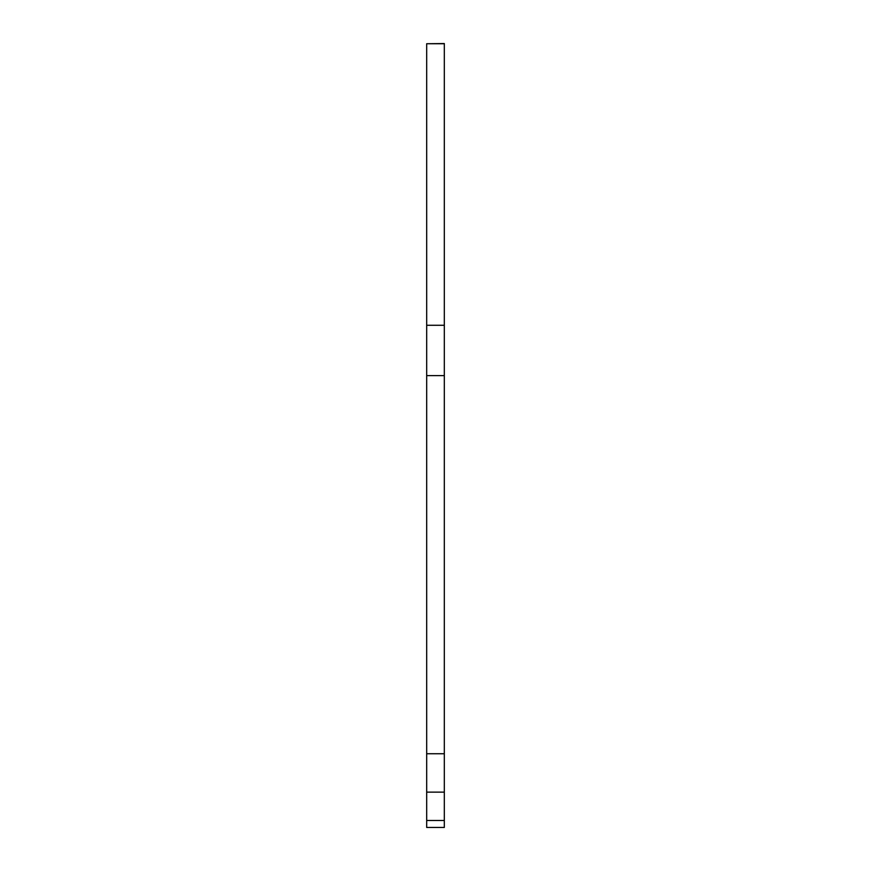 <?xml version="1.0" encoding="UTF-8"?>
<svg xmlns="http://www.w3.org/2000/svg" width="871" height="871" viewBox="0 0 871 871"><rect width="100%" height="100%" fill="white"/><g stroke="black" fill="none" stroke-linecap="round" stroke-linejoin="round"><path stroke-width="1.31" d="M444.319 43.735L426.681 43.735L444.319 43.55L444.319 827.45L426.681 827.45L444.319 827.45M426.681 43.735L426.681 827.45M426.681 325.275L444.319 325.275M444.319 820.482L426.681 820.482M444.319 792.131L426.681 792.131M444.319 753.742L426.681 753.742M444.319 375.619L426.681 375.619"/></g></svg>
